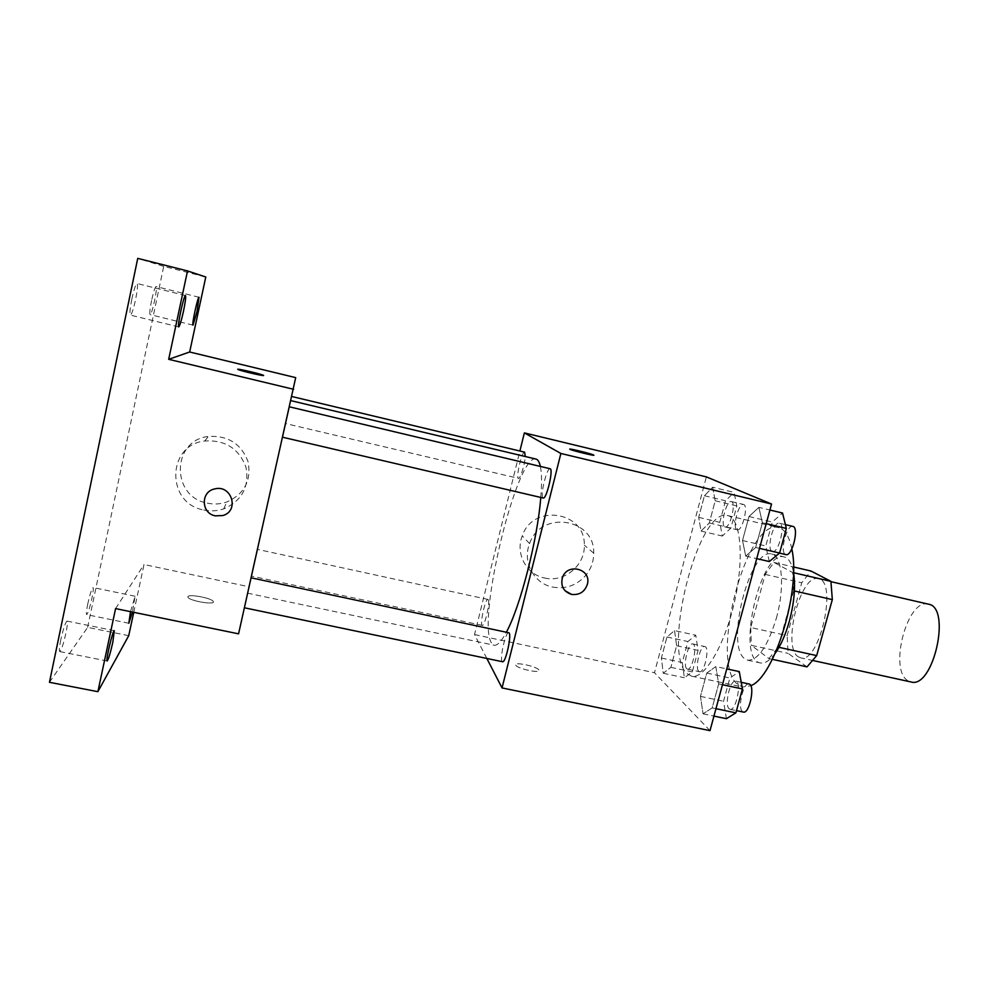 <?xml version="1.0" encoding="UTF-8"?>
<svg xmlns="http://www.w3.org/2000/svg" width="989" height="989" viewBox="0 0 989 989"><rect width="100%" height="100%" fill="white"/><g stroke="black" fill="none" stroke-linecap="round" stroke-linejoin="round"><path stroke-width="0.74" stroke-dasharray="4.95 3.71" d="M928.387 604.168C907.296 597.715 888.233 670.455 908.162 680.828L910.906 681.94M798.271 656.783L800.583 657.821C819.424 664.46 838.215 580.827 818.336 578.763C800.583 573.064 781.669 647.041 798.271 656.783M794.414 590.965L793.685 590.804L792.622 572.495L773.991 562.444L765.202 574.386L750.713 627.533L787.145 635.593L801.745 582.781L810.918 570.999M807.036 666.87L788.097 653.37L787.145 635.593M793.685 590.804L778.145 647.14L778.998 647.325M772.335 659.329L768.923 658.587L751.343 645.322L788.097 653.37M768.923 658.587L778.145 647.14M750.713 627.533L751.343 645.322M775.24 653.259C769.85 660.59 764.88 663.817 760.343 662.939C735.47 659.255 760.108 549.612 784.166 556.931C788.641 558.08 791.744 563.112 793.487 572.05M776.303 618.36C785.068 587.565 782.287 555.435 771.581 554.001C749.959 547.078 724.937 645.496 744.754 658.761L747.709 660.207C758.093 660.368 767.625 646.423 776.303 618.36M765.202 574.386L801.745 582.781M792.622 572.495L793.611 572.718M773.991 562.444L793.499 566.957M791.818 549.006C789.234 536.322 784.796 529.177 778.491 527.582C745.966 517.828 708.804 662.642 737.732 684.487L742.665 687.034L750.799 685.698M687.108 673.719L691.534 676.167C704.304 679.591 724.764 645.545 734.58 601.473C744.569 557.425 740.637 517.915 727.62 515.541C698.283 506.529 661.344 652.419 687.108 673.719M758.884 507.369L762.383 522.761L755.683 547.473L745.718 556.078L742.516 540.513L748.982 516.518L758.884 507.369L762.383 522.761L755.683 547.473L745.718 556.078L742.516 540.513L748.982 516.518L758.884 507.369L769.912 510.015M712.661 487.243L715.208 500.78L709.298 522.971L701.028 531.056L698.691 517.371L704.428 495.749L712.661 487.243L715.208 500.78L709.298 522.971L701.028 531.056L698.691 517.371L704.428 495.749L712.661 487.243L734.036 492.374L736.842 505.935L730.908 528.052L722.341 536.038L719.757 522.328L725.518 500.78L734.036 492.374M710.003 730.636L654.495 672.718L706.369 476.883M715.826 666.561L718.682 683.906L712.179 707.889L703.043 713.835L700.459 696.392L706.739 673.076L715.826 666.561L718.682 683.906L712.179 707.889L703.043 713.835L700.459 696.392L706.739 673.076L715.826 666.561L726.767 668.91M674.572 630.599L676.612 645.73L670.863 667.34L663.236 673.262L661.394 658.044L666.969 636.978L674.572 630.599L676.612 645.73L670.863 667.34L663.236 673.262L661.394 658.044L666.969 636.978L674.572 630.599L695.774 635.235L698.073 650.379L692.3 671.914L684.388 677.749L682.299 662.519L687.899 641.527L695.774 635.235M535.976 459.069C517.074 452.628 476.649 620.326 491.348 642.726L494.141 645.211C497.306 645.829 501.374 641.502 506.343 632.231M540.773 497.442C541.923 483.448 541.774 473.113 540.365 466.425M486.835 658.451L474.535 634.579L519.893 451.021M524.64 452.158C522.093 450.91 515.776 477.007 518.31 478.28L518.471 478.367C520.177 479.344 524.813 464.509 525.27 456.522M550.082 468.737C546.892 467.278 539.846 496.231 542.986 497.9L543.208 498.011M508.705 632.737C505.775 631.39 499.63 657.895 502.078 661.307L502.56 661.74M488.257 599.693C490.359 602.066 484.684 626.63 482.323 625.369C479.455 625.345 485.327 598.258 487.936 599.433L488.257 599.693M474.535 634.579L654.495 672.718M544.432 577.959C564.014 582.929 585.216 565.473 584.301 545.186C585.525 511.35 533.022 503.154 522.254 535.902C515.121 553.395 526.346 574.448 544.432 577.959M515.689 665.164L515.714 665.201C517.519 668.885 541.96 673.966 538.968 670.048C537.151 666.376 512.982 661.307 515.689 665.164L515.714 665.189C517.519 668.885 541.96 673.954 538.968 670.035C537.151 666.376 512.982 661.295 515.689 665.164L515.714 665.201M593.808 455.2C594.451 456.077 572.137 450.588 570.047 449.34L569.812 449.154M552.48 587.046C565.832 589.395 577.044 585.364 586.131 574.955C591.187 568.514 593.709 561.245 593.697 553.148C594.995 518.187 540.76 509.755 529.597 543.604C522.204 561.69 533.8 583.436 552.48 587.046M564.966 590.656C561.752 586.885 560.899 582.57 562.407 577.724C567.043 562.543 591.385 568.613 587.478 583.893M247.868 591.274L290.754 400.607L247.868 591.274M257.091 549.476L251.132 576.018L257.091 549.476M282.73 437.2L289.554 406.85L282.73 437.2M244.419 607.444L251.082 577.811L244.419 607.444M285.425 423.527L291.52 396.441L285.425 423.527L518.471 478.367M238.572 633.838L295.699 377.625M133.75 612.327L144.023 564.521L248.659 586.7M49.45 682.299L87.625 627.372L128.731 635.68M87.625 627.372L163.717 266.375L205.786 276.994M207.331 503.129C213.921 504.538 220.374 504.18 226.666 502.053C244.308 494.141 251.466 480.753 248.128 461.888C241.328 443.777 228.063 435.308 208.345 436.47C171.456 440.365 170.924 496.948 207.331 503.129M115.589 608.594L144.023 564.521M187.898 596.688L188.034 597.381C190.111 601.213 216.542 605.379 213.204 601.374C211.51 598.024 188.491 593.746 187.898 596.688L188.034 597.368C190.111 601.201 216.554 605.367 213.204 601.361C211.51 598.011 188.491 593.734 187.91 596.676M263.63 375.499L263.63 375.511C263.927 376.339 240.302 370.801 238.065 369.515L237.805 369.305M203.746 509.978C210.583 511.437 217.259 511.066 223.786 508.865C242.058 500.657 249.463 486.798 246.001 467.265C238.955 448.524 225.208 439.771 204.772 440.983C166.548 445.038 166.041 503.624 203.746 509.978M214.675 488.937L214.675 488.937C231.686 484.227 239.758 511.09 222.76 515.553M130.499 611.647L135.085 596.243L132.439 612.055M163.717 266.375L137.743 258.364M151.589 300.508C149.908 308.914 149.413 313.624 150.105 314.626C151.193 313.933 152.689 309.297 154.593 300.705C156.274 292.324 156.769 287.601 156.077 286.55C155.001 287.193 153.505 291.842 151.589 300.508M87.774 603.846C86.439 610.473 86.068 614.07 86.661 614.651C87.972 613.477 89.715 608.05 91.903 598.357C93.25 591.756 93.621 588.146 93.028 587.528C91.742 588.628 89.987 594.08 87.774 603.846M60.774 639.834C59.34 647.041 58.981 650.96 59.736 651.59C61.392 650.218 63.469 643.987 65.966 632.911C67.413 625.716 67.771 621.784 67.029 621.104C65.398 622.402 63.308 628.645 60.774 639.834M131.809 299.197C129.955 308.655 129.472 313.958 130.387 315.095C131.735 314.341 133.478 309.124 135.617 299.444C137.471 290.037 137.953 284.721 137.051 283.497C135.716 284.202 133.972 289.431 131.809 299.197M686.786 668.787L687.466 669.157C692.312 670.888 697.875 644.346 692.757 643.926C688.332 642.331 682.719 665.708 686.786 668.787M676.612 645.73L698.073 650.379M670.863 667.34L692.3 671.914M663.236 673.262L684.388 677.749M661.394 658.044L682.299 662.519M666.969 636.978L687.899 641.527M698.827 671.358L699.52 671.741C704.502 673.484 710.04 646.991 704.798 646.546C700.249 644.915 694.649 668.255 698.827 671.358M724.813 526.84L725.11 526.952C730.03 528.818 736.582 502.115 731.328 501.559C726.556 499.804 720.054 525.06 724.813 526.84M715.208 500.78L736.842 505.935M709.298 522.971L730.908 528.052M701.028 531.056L722.341 536.038M698.691 517.371L719.757 522.328M704.428 495.749L725.518 500.78M736.941 529.696L737.25 529.807C742.306 531.711 748.858 505.045 743.468 504.452C738.573 502.672 732.058 527.891 736.941 529.696M726.421 718.694L723.54 701.238L729.857 678.009L739.278 671.593M729.128 708.767L730.067 709.286C736.088 711.301 742.01 681.705 735.705 681.137C730.265 679.282 724.171 704.922 729.128 708.767M718.682 683.906L722.477 684.722M712.179 707.889L715.962 708.68M703.043 713.835L713.947 716.098M700.459 696.392L723.54 701.238M706.739 673.076L729.857 678.009M749.007 683.98C743.431 682.089 737.337 707.679 742.43 711.548L743.394 712.068M769.294 561.542L765.783 545.953L772.285 522.056L782.534 513.031M772.088 551.318L772.508 551.479C778.64 553.704 785.909 523.972 779.406 523.206C773.485 521.116 766.228 549.056 772.088 551.318M762.383 522.761L766.203 523.663M755.683 547.473L759.503 548.363M745.718 556.078L756.709 558.624M742.516 540.513L765.783 545.953M748.982 516.518L772.285 522.056M792.832 526.395C786.762 524.269 779.493 552.146 785.501 554.446L785.921 554.606M830.983 581.68L818.336 578.763M813.255 660.59L800.583 657.821M747.709 660.207L760.343 662.939M771.581 554.001L784.166 556.931M691.534 676.167L742.665 687.034M727.62 515.541L778.491 527.582M593.697 553.148L584.301 545.186M529.597 543.604L522.254 535.902M247.485 593.153L494.141 645.211M487.936 599.433L257.128 549.291M482.323 625.369L251.132 576.018M223.786 508.865L226.666 502.053M204.772 440.983L208.345 436.47M185.487 295.563L137.051 283.497M178.737 326.926L130.387 315.095M114.304 630.673L67.029 621.104M107.171 660.998L59.736 651.59M135.085 596.243L93.028 587.528M128.83 623.243L86.661 614.651M199.024 297.256L156.077 286.55M193.003 325.146L150.105 314.626M687.466 669.157L699.52 671.741M692.757 643.926L704.798 646.546M725.11 526.952L737.25 529.807M731.328 501.559L743.468 504.452M730.067 709.286L736.508 710.634M735.705 681.137L741.231 682.323M772.508 551.479L779.53 553.123M779.406 523.206L785.402 524.627"/><path stroke-width="1.48" d="M813.255 660.59L910.906 681.94C933.319 689.321 951.801 607.085 928.387 604.168L830.983 581.68M793.499 566.957L810.918 570.999L830.908 581.334L832.33 599.618L816.679 655.596L807.036 666.87L772.335 659.329M778.998 647.325L816.679 655.596M794.414 590.965L832.33 599.618M793.487 572.05C795.725 585.859 794.352 602.264 789.346 621.277C785.587 634.617 780.877 645.285 775.24 653.259M793.611 572.718L830.908 581.334M750.799 685.698C774.486 677.181 801.226 589.629 791.818 549.006M519.893 451.021L524.368 432.898L706.369 476.883L771.544 504.031L710.003 730.636L502.041 687.936L486.835 658.451M524.368 432.898L560.874 453.457L771.544 504.031M560.874 453.457L502.041 687.936M587.478 583.893L587.478 583.893C584.944 591.781 579.603 595.279 571.481 594.389C563.532 591.645 560.503 586.081 562.407 577.724C567.043 562.543 591.385 568.626 587.478 583.893C584.944 591.781 579.616 595.279 571.481 594.389L564.966 590.656M506.343 632.231C520.177 607.209 537.62 539.388 540.773 497.442M540.365 466.425C539.388 461.999 537.929 459.539 535.976 459.069L291.038 400.681M525.27 456.522L524.64 452.158L291.965 396.54M282.805 437.286L543.208 498.011C546.509 499.606 553.766 468.798 550.082 468.737L289.641 406.875M244.431 607.79L502.56 661.74C505.812 663.199 512.265 632.688 508.705 632.737L251.169 577.823M569.812 449.154C569.528 448.363 591.373 453.753 593.561 455.002L593.585 455.002C597.22 456.695 572.483 450.737 570.047 449.34C566.512 447.671 591.026 453.568 593.573 454.989L593.808 455.2M97.886 691.682L49.45 682.299L137.743 258.364L187.514 270.924L205.786 276.994L189.665 351.997L295.699 377.625L238.572 633.838L115.589 608.594L97.886 691.682L128.731 635.68L133.75 612.327M187.514 270.924L168.686 359.316L293.597 389.295M222.76 515.553L215.318 515.838C201.039 513.415 200.458 491.595 214.675 488.937C231.686 484.227 239.758 511.09 222.76 515.553L215.318 515.85C201.039 513.415 200.458 491.595 214.675 488.937M189.665 351.997L168.686 359.316M263.63 375.499C263.939 376.327 240.302 370.788 238.065 369.503C234.269 367.76 260.775 373.83 263.383 375.288L263.383 375.288M237.805 369.305C237.508 368.464 261.133 374.003 263.383 375.301M183.472 311.263C181.333 320.881 179.751 326.098 178.737 326.926C176.895 327.371 183.991 294.339 185.487 295.563C186.056 296.7 185.388 301.929 183.472 311.263M197.095 311.214L193.003 325.146C191.52 325.579 197.862 296.206 199.024 297.256L197.095 311.214M112.808 642.318C110.323 653.321 108.444 659.552 107.171 660.998C105.403 661.468 112.919 629.523 114.304 630.673L112.808 642.318M132.439 612.055L128.83 623.243L130.499 611.647M726.767 668.91L739.278 671.593L742.43 688.95L735.903 712.846L726.421 718.694L713.947 716.098M722.477 684.722L742.43 688.95M715.962 708.68L735.903 712.846M736.508 710.634L743.394 712.068C749.563 714.12 755.46 684.573 749.007 683.98L741.231 682.323M769.912 510.015L782.534 513.031L786.342 528.435L779.604 553.049L769.294 561.542L756.709 558.624M766.203 523.663L786.342 528.435M759.503 548.363L779.604 553.049M779.53 553.123L785.921 554.606C792.214 556.869 799.483 527.199 792.832 526.395L785.402 524.627"/></g></svg>
